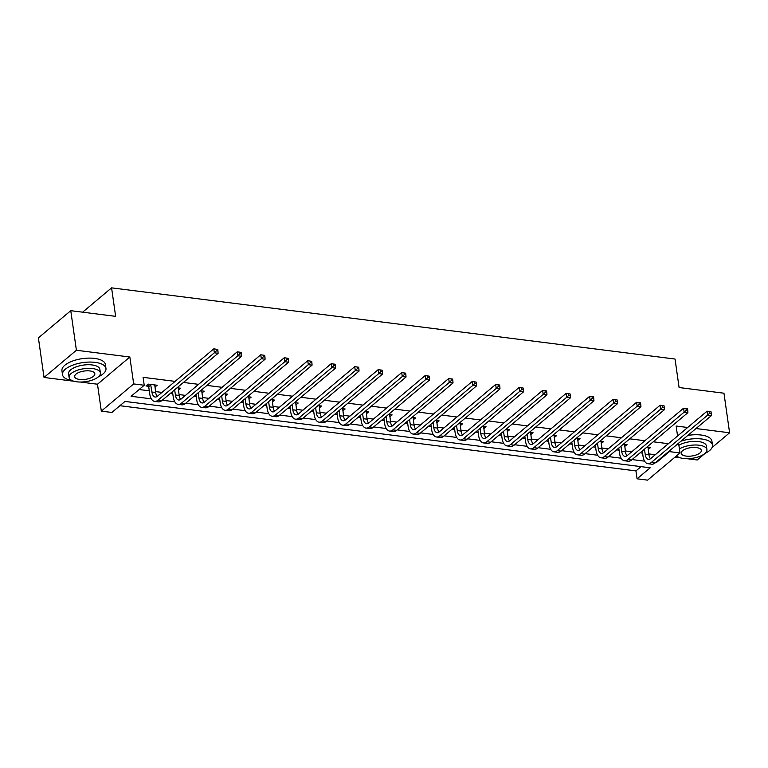 <?xml version="1.0" encoding="UTF-8"?>
<svg xmlns="http://www.w3.org/2000/svg" width="768" height="768" viewBox="0 0 768 768"><rect width="100%" height="100%" fill="white"/><g stroke="black" fill="none" stroke-linecap="round" stroke-linejoin="round"><path stroke-width="1.15" d="M669.341 450.96L669.437 451.613L679.978 452.947L647.616 480.144L637.075 478.819L650.189 467.789L124.982 401.434L111.859 412.464L101.318 411.13L133.68 383.923L144.221 385.258L131.098 396.288L151.325 398.842M80.208 382.032L97.488 384.221L101.318 411.13M97.488 384.221L129.85 357.014L76.397 350.256L70.762 310.675L38.4 337.882L44.035 377.462L73.968 381.245M674.947 457.171L680.486 457.872M686.736 458.659L697.238 459.984L705.11 453.37M119.894 405.706L635.942 470.899L637.075 478.819M76.397 350.256L44.035 377.462M712.08 447.514L729.6 432.787L696.019 428.544M70.762 310.675L115.632 316.349L111.581 287.856L675.043 359.04L679.094 387.533L723.965 393.206L729.6 432.787M111.581 287.856L82.637 312.182M635.942 470.899L641.03 466.627M648.835 453.926L655.19 454.723L668.304 443.693L653.232 441.792M644.89 440.736L629.741 438.826M621.398 437.77L606.25 435.859M597.907 434.803L582.758 432.883M574.416 431.837L559.277 429.917M550.925 428.861L535.786 426.95M527.434 425.894L512.294 423.984M503.942 422.928L488.803 421.018M480.451 419.962L465.312 418.051M456.97 416.995L441.821 415.085M433.478 414.029L418.33 412.118M409.987 411.062L394.838 409.142M386.496 408.096L371.357 406.176M363.005 405.12L347.866 403.21M339.514 402.154L324.374 400.243M316.022 399.187L300.883 397.277M292.531 396.221L277.392 394.31M269.05 393.254L253.901 391.344M245.558 390.288L230.41 388.368M222.067 387.322L206.918 385.402M198.576 384.346L183.437 382.435M175.085 381.379L143.098 377.338L144.221 385.258M139.142 389.53L149.29 390.806M155.549 391.603L161.962 392.41M170.314 393.466L172.781 393.782M179.04 394.57L185.453 395.376M193.805 396.432L196.272 396.749M202.531 397.536L208.944 398.342M217.296 399.398L219.763 399.715M226.022 400.502L232.435 401.318M240.778 402.365L243.254 402.682M249.504 403.469L255.926 404.285M264.269 405.341L266.736 405.648M272.995 406.435L279.418 407.251M287.76 408.307L290.227 408.614M296.486 409.411L302.909 410.218M311.251 411.274L313.718 411.581M319.978 412.378L326.39 413.184M334.742 414.24L337.21 414.557M343.469 415.344L349.882 416.15M358.234 417.206L360.701 417.523M366.96 418.31L373.373 419.117M381.725 420.173L384.192 420.49M390.451 421.277L396.864 422.093M405.216 423.139L407.683 423.456M413.942 424.243L420.355 425.059M428.698 426.115L431.174 426.422M437.424 427.21L443.846 428.026M452.189 429.082L454.656 429.389M460.915 430.186L467.338 430.992M475.68 432.048L478.147 432.355M484.406 433.152L490.829 433.958M499.171 435.014L501.638 435.322M507.898 436.118L514.31 436.925M522.662 437.981L525.13 438.298M531.389 439.085L537.802 439.891M546.154 440.947L548.621 441.264M554.88 442.051L561.293 442.867M569.645 443.914L572.112 444.23M578.371 445.018L584.784 445.834M593.136 446.89L595.603 447.197M601.862 447.984L608.275 448.8M616.618 449.856L619.094 450.163M625.344 450.95L631.766 451.766M640.109 452.822L642.576 453.13M648.192 449.405L650.525 447.581L646.886 447.12M624.701 446.429L627.034 444.614L623.405 444.154M601.219 443.462L603.542 441.648L599.914 441.187M577.728 440.496L580.051 438.682L576.422 438.221M554.237 437.53L556.56 435.706L552.931 435.254M530.746 434.563L533.069 432.739L529.44 432.288M507.254 431.597L509.587 429.773L505.949 429.312M483.763 428.63L486.096 426.806L482.458 426.346M460.272 425.664L462.605 423.84L458.966 423.379M436.781 422.688L439.114 420.874L435.485 420.413M413.299 419.722L415.622 417.907L411.994 417.446M389.808 416.755L392.131 414.931L388.502 414.48M366.317 413.789L368.64 411.965L365.011 411.514M342.826 410.822L345.149 408.998L341.52 408.538M319.334 407.856L321.667 406.032L318.029 405.571M295.843 404.89L298.176 403.066L294.538 402.605M272.352 401.914L274.685 400.099L271.046 399.638M248.861 398.947L251.194 397.133L247.565 396.672M225.379 395.981L227.702 394.166L224.074 393.706M201.888 393.014L204.211 391.19L200.582 390.739M178.397 390.048L180.72 388.224L177.091 387.763M154.906 387.082L157.229 385.258L148.195 384.115L146.016 385.958L148.454 386.266M129.85 357.014L133.68 383.923M687.667 427.488L676.147 426.029L677.558 435.984M678.586 443.194L679.978 452.947M655.565 462.547L656.314 462.643L669.437 451.613M162.269 400.224L174.816 401.808M185.76 403.19L198.307 404.774M209.251 406.157L221.798 407.741M232.742 409.123L245.28 410.707M256.234 412.099L268.771 413.683M279.725 415.066L292.262 416.65M303.216 418.032L315.754 419.616M326.707 420.998L339.245 422.582M350.189 423.965L362.736 425.549M373.68 426.931L386.227 428.515M397.171 429.898L409.718 431.482M420.662 432.864L433.2 434.458M444.154 435.84L456.691 437.424M467.645 438.806L480.182 440.39M491.136 441.773L503.674 443.357M514.627 444.739L527.165 446.323M538.109 447.706L550.656 449.29M561.6 450.672L574.147 452.256M585.091 453.638L597.638 455.232M608.582 456.614L621.13 458.198M632.074 459.581L644.611 461.165M656.218 461.99L656.314 462.643M648.048 447.389L648.336 449.414M624.557 444.422L624.845 446.448M601.066 441.456L601.354 443.482M577.574 438.49L577.862 440.515M554.093 435.523L554.381 437.549M530.602 432.557L530.89 434.582M507.11 429.59L507.398 431.616M483.619 426.624L483.907 428.65M460.128 423.648L460.416 425.674M436.637 420.682L436.925 422.707M413.146 417.715L413.434 419.741M389.654 414.749L389.942 416.774M366.173 411.782L366.461 413.808M342.682 408.816L342.97 410.842M319.19 405.85L319.478 407.875M295.699 402.874L295.987 404.899M272.208 399.907L272.496 401.933M248.717 396.941L249.005 398.966M225.226 393.974L225.514 396M201.734 391.008L202.022 393.034M178.243 388.042L178.541 390.067M154.762 385.075L155.05 387.101M644.467 449.165L645.197 454.32A8.784 4.416 -82.8 0 0 648.47 459.36A8.784 4.416 -82.8 0 0 650.698 458.563L707.078 411.178L711.014 411.734L709.507 411.552L709.738 413.126L711.245 413.318L711.014 411.734M648.077 447.274L648.96 454.8A8.784 4.416 -82.8 0 0 650.458 458.746M711.245 413.318L711.398 415.603L707.635 415.133L651.264 462.518A13.171 6.624 97.2 0 1 647.923 463.709A13.171 6.624 97.2 0 1 643.008 456.163L642.278 450.998M711.398 415.603L655.027 462.998A13.171 6.624 97.2 0 1 651.686 464.189L647.923 463.709M709.738 413.126L707.635 415.133L707.078 411.178L709.507 411.552M704.909 453.466A21.946 9.062 171.9 0 0 712.483 445.094A21.946 9.062 171.9 0 0 701.693 438.998A21.946 9.062 171.9 0 0 681.005 441.158M712.483 445.094L711.917 441.139A21.946 9.062 171.9 0 0 701.126 435.034A21.946 9.062 171.9 0 0 687.83 435.418M678.883 445.286A15.802 6.528 -8.1 0 1 698.63 441.571A15.802 6.528 -8.1 0 1 706.397 445.958L706.915 449.597A15.802 6.528 171.9 0 0 699.149 445.21A15.802 6.528 171.9 0 0 679.402 448.925M676.55 455.818A15.802 6.528 171.9 0 0 683.405 458.448A15.802 6.528 171.9 0 0 699.485 456.47A15.802 6.528 171.9 0 0 706.915 449.597M696.346 447.562A10.186 4.205 171.9 0 0 685.978 448.838A10.186 4.205 171.9 0 0 681.187 453.264A10.186 4.205 171.9 0 0 686.198 456.096A10.186 4.205 171.9 0 0 696.566 454.819A10.186 4.205 171.9 0 0 701.357 450.394A10.186 4.205 171.9 0 0 696.346 447.562M675.677 456.557A21.946 9.062 171.9 0 0 678.634 457.21M98.39 376.838A21.946 9.062 171.9 0 0 105.965 368.467A21.946 9.062 171.9 0 0 95.165 362.371A21.946 9.062 171.9 0 0 72.826 365.117A21.946 9.062 171.9 0 0 62.496 374.65A21.946 9.062 171.9 0 0 72.106 380.582M105.965 368.467L105.398 364.512A21.946 9.062 171.9 0 0 94.598 358.406A21.946 9.062 171.9 0 0 72.259 361.162A21.946 9.062 171.9 0 0 61.939 370.694L62.496 374.65M69.101 377.424L68.582 373.786A15.802 6.528 -8.1 0 1 76.013 366.922A15.802 6.528 -8.1 0 1 92.102 364.944A15.802 6.528 -8.1 0 1 99.878 369.331L100.397 372.97A15.802 6.528 171.9 0 0 92.621 368.582A15.802 6.528 171.9 0 0 76.531 370.56A15.802 6.528 171.9 0 0 69.101 377.424A15.802 6.528 171.9 0 0 76.877 381.821A15.802 6.528 171.9 0 0 92.966 379.843A15.802 6.528 171.9 0 0 100.397 372.97M89.818 370.934A10.186 4.205 171.9 0 0 79.459 372.211A10.186 4.205 171.9 0 0 74.669 376.637A10.186 4.205 171.9 0 0 79.68 379.469A10.186 4.205 171.9 0 0 90.038 378.192A10.186 4.205 171.9 0 0 94.829 373.766A10.186 4.205 171.9 0 0 89.818 370.934M620.976 446.198L621.706 451.354A8.784 4.416 -82.8 0 0 624.979 456.394A8.784 4.416 -82.8 0 0 627.206 455.597L683.587 408.202L687.523 408.768L686.016 408.576L686.246 410.16L687.754 410.352L687.523 408.768M624.586 444.307L625.469 451.834A8.784 4.416 -82.8 0 0 626.966 455.779M687.754 410.352L687.907 412.637L684.144 412.166L627.773 459.552A13.171 6.624 97.2 0 1 624.432 460.742A13.171 6.624 97.2 0 1 619.517 453.197L618.787 448.032M687.907 412.637L631.536 460.032A13.171 6.624 97.2 0 1 628.195 461.222L624.432 460.742M686.246 410.16L684.144 412.166L683.587 408.202L686.016 408.576M597.485 443.222L598.214 448.387A8.784 4.416 -82.8 0 0 601.488 453.418A8.784 4.416 -82.8 0 0 603.715 452.63L660.096 405.235L664.032 405.802L662.525 405.61L662.755 407.194L664.262 407.386L664.032 405.802M601.094 441.341L601.987 448.867A8.784 4.416 -82.8 0 0 603.485 452.813M664.262 407.386L664.426 409.67L660.653 409.2L604.282 456.586A13.171 6.624 97.2 0 1 600.941 457.776A13.171 6.624 97.2 0 1 596.035 450.23L595.296 445.066M664.426 409.67L608.045 457.066A13.171 6.624 97.2 0 1 604.704 458.256L600.941 457.776M662.755 407.194L660.653 409.2L660.096 405.235L662.525 405.61M573.994 440.256L574.733 445.421A8.784 4.416 -82.8 0 0 577.997 450.451A8.784 4.416 -82.8 0 0 580.224 449.664L636.605 402.269L640.541 402.835L639.043 402.643L639.264 404.227L640.771 404.419L640.541 402.835M577.613 438.365L578.496 445.901A8.784 4.416 -82.8 0 0 579.994 449.846M640.771 404.419L640.934 406.704L637.171 406.224L580.79 453.619A13.171 6.624 97.2 0 1 577.45 454.81A13.171 6.624 97.2 0 1 572.544 447.254L571.805 442.099M640.934 406.704L584.554 454.09A13.171 6.624 97.2 0 1 581.213 455.29L577.45 454.81M639.264 404.227L637.171 406.224L636.605 402.269L639.043 402.643M550.502 437.29L551.242 442.454A8.784 4.416 -82.8 0 0 554.515 447.485A8.784 4.416 -82.8 0 0 556.742 446.688L613.114 399.302L617.059 399.869L615.552 399.677L615.773 401.261L617.28 401.453L617.059 399.869M554.122 435.398L555.005 442.925A8.784 4.416 -82.8 0 0 556.502 446.88M617.28 401.453L617.443 403.738L613.68 403.258L557.299 450.653A13.171 6.624 97.2 0 1 553.958 451.843A13.171 6.624 97.2 0 1 549.053 444.288L548.314 439.133M617.443 403.738L561.062 451.123A13.171 6.624 97.2 0 1 557.722 452.314L553.958 451.843M615.773 401.261L613.68 403.258L613.114 399.302L615.552 399.677M527.011 434.323L527.75 439.488A8.784 4.416 -82.8 0 0 531.024 444.518A8.784 4.416 -82.8 0 0 533.251 443.722L589.622 396.336L593.568 396.902L592.061 396.71L592.282 398.294L593.789 398.486L593.568 396.902M530.63 432.432L531.514 439.958A8.784 4.416 -82.8 0 0 533.011 443.914M593.789 398.486L593.952 400.771L590.189 400.291L533.808 447.686A13.171 6.624 97.2 0 1 530.467 448.877A13.171 6.624 97.2 0 1 525.562 441.322L524.822 436.166M593.952 400.771L537.581 448.157A13.171 6.624 97.2 0 1 534.24 449.347L530.467 448.877M592.282 398.294L590.189 400.291L589.622 396.336L592.061 396.71M503.52 431.357L504.259 436.522A8.784 4.416 -82.8 0 0 507.533 441.552A8.784 4.416 -82.8 0 0 509.76 440.755L566.131 393.37L570.077 393.936L568.57 393.744L568.79 395.328L570.298 395.52L570.077 393.936M507.139 429.466L508.022 436.992A8.784 4.416 -82.8 0 0 509.52 440.947M570.298 395.52L570.461 397.805L566.698 397.325L510.326 444.71A13.171 6.624 97.2 0 1 506.986 445.91A13.171 6.624 97.2 0 1 502.07 438.355L501.341 433.19M570.461 397.805L514.09 445.19A13.171 6.624 97.2 0 1 510.749 446.381L506.986 445.91M568.79 395.328L566.698 397.325L566.131 393.37L568.57 393.744M480.038 428.39L480.768 433.546A8.784 4.416 -82.8 0 0 484.042 438.586A8.784 4.416 -82.8 0 0 486.269 437.789L542.64 390.403L546.586 390.96L545.078 390.778L545.309 392.362L546.806 392.544L546.586 390.96M483.648 426.499L484.531 434.026A8.784 4.416 -82.8 0 0 486.029 437.981M546.806 392.544L546.97 394.829L543.206 394.358L486.835 441.744A13.171 6.624 97.2 0 1 483.494 442.934A13.171 6.624 97.2 0 1 478.579 435.389L477.85 430.224M546.97 394.829L490.598 442.224A13.171 6.624 97.2 0 1 487.258 443.414L483.494 442.934M545.309 392.362L543.206 394.358L542.64 390.403L545.078 390.778M456.547 425.424L457.277 430.579A8.784 4.416 -82.8 0 0 460.55 435.619A8.784 4.416 -82.8 0 0 462.778 434.822L519.149 387.437L523.094 387.994L521.587 387.811L521.818 389.386L523.325 389.578L523.094 387.994M460.157 423.533L461.04 431.059A8.784 4.416 -82.8 0 0 462.538 435.005M523.325 389.578L523.478 391.862L519.715 391.392L463.344 438.778A13.171 6.624 97.2 0 1 460.003 439.968A13.171 6.624 97.2 0 1 455.088 432.422L454.358 427.258M523.478 391.862L467.107 439.258A13.171 6.624 97.2 0 1 463.766 440.448L460.003 439.968M521.818 389.386L519.715 391.392L519.149 387.437L521.587 387.811M433.056 422.448L433.786 427.613A8.784 4.416 -82.8 0 0 437.059 432.653A8.784 4.416 -82.8 0 0 439.286 431.856L495.667 384.461L499.603 385.027L498.096 384.835L498.326 386.419L499.834 386.611L499.603 385.027M436.666 420.566L437.549 428.093A8.784 4.416 -82.8 0 0 439.046 432.038M499.834 386.611L499.987 388.896L496.224 388.426L439.853 435.811A13.171 6.624 97.2 0 1 436.512 437.002A13.171 6.624 97.2 0 1 431.597 429.456L430.867 424.291M499.987 388.896L443.616 436.291A13.171 6.624 97.2 0 1 440.275 437.482L436.512 437.002M498.326 386.419L496.224 388.426L495.667 384.461L498.096 384.835M409.565 419.482L410.294 424.646A8.784 4.416 -82.8 0 0 413.568 429.677A8.784 4.416 -82.8 0 0 415.795 428.89L472.176 381.494L476.112 382.061L474.605 381.869L474.835 383.453L476.342 383.645L476.112 382.061M413.174 417.59L414.067 425.126A8.784 4.416 -82.8 0 0 415.565 429.072M476.342 383.645L476.506 385.93L472.733 385.459L416.362 432.845A13.171 6.624 97.2 0 1 413.021 434.035A13.171 6.624 97.2 0 1 408.115 426.49L407.376 421.325M476.506 385.93L420.125 433.315A13.171 6.624 97.2 0 1 416.784 434.515L413.021 434.035M474.835 383.453L472.733 385.459L472.176 381.494L474.605 381.869M386.074 416.515L386.813 421.68A8.784 4.416 -82.8 0 0 390.077 426.71A8.784 4.416 -82.8 0 0 392.304 425.923L448.685 378.528L452.621 379.094L451.123 378.902L451.344 380.486L452.851 380.678L452.621 379.094M389.693 414.624L390.576 422.15A8.784 4.416 -82.8 0 0 392.074 426.106M452.851 380.678L453.014 382.963L449.251 382.483L392.87 429.878A13.171 6.624 97.2 0 1 389.53 431.069A13.171 6.624 97.2 0 1 384.624 423.514L383.885 418.358M453.014 382.963L396.634 430.349A13.171 6.624 97.2 0 1 393.293 431.539L389.53 431.069M451.344 380.486L449.251 382.483L448.685 378.528L451.123 378.902M362.582 413.549L363.322 418.714A8.784 4.416 -82.8 0 0 366.595 423.744A8.784 4.416 -82.8 0 0 368.822 422.947L425.194 375.562L429.139 376.128L427.632 375.936L427.853 377.52L429.36 377.712L429.139 376.128M366.202 411.658L367.085 419.184A8.784 4.416 -82.8 0 0 368.582 423.139M429.36 377.712L429.523 379.997L425.76 379.517L369.379 426.912A13.171 6.624 97.2 0 1 366.038 428.102A13.171 6.624 97.2 0 1 361.133 420.547L360.394 415.392M429.523 379.997L373.142 427.382A13.171 6.624 97.2 0 1 369.802 428.573L366.038 428.102M427.853 377.52L425.76 379.517L425.194 375.562L427.632 375.936M339.091 410.582L339.83 415.747A8.784 4.416 -82.8 0 0 343.104 420.778A8.784 4.416 -82.8 0 0 345.331 419.981L401.702 372.595L405.648 373.162L404.141 372.97L404.362 374.554L405.869 374.746L405.648 373.162M342.71 408.691L343.594 416.218A8.784 4.416 -82.8 0 0 345.091 420.173M405.869 374.746L406.032 377.03L402.269 376.55L345.888 423.946A13.171 6.624 97.2 0 1 342.547 425.136A13.171 6.624 97.2 0 1 337.642 417.581L336.902 412.416M406.032 377.03L349.661 424.416A13.171 6.624 97.2 0 1 346.32 425.606L342.547 425.136M404.362 374.554L402.269 376.55L401.702 372.595L404.141 372.97M315.6 407.616L316.339 412.781A8.784 4.416 -82.8 0 0 319.613 417.811A8.784 4.416 -82.8 0 0 321.84 417.014L378.211 369.629L382.157 370.195L380.65 370.003L380.87 371.587L382.378 371.77L382.157 370.195M319.219 405.725L320.102 413.251A8.784 4.416 -82.8 0 0 321.6 417.206M382.378 371.77L382.541 374.064L378.778 373.584L322.406 420.97A13.171 6.624 97.2 0 1 319.066 422.17A13.171 6.624 97.2 0 1 314.15 414.614L313.421 409.45M382.541 374.064L326.17 421.45A13.171 6.624 97.2 0 1 322.829 422.64L319.066 422.17M380.87 371.587L378.778 373.584L378.211 369.629L380.65 370.003M292.118 404.65L292.848 409.805A8.784 4.416 -82.8 0 0 296.122 414.845A8.784 4.416 -82.8 0 0 298.349 414.048L354.72 366.662L358.666 367.219L357.158 367.037L357.389 368.611L358.886 368.803L358.666 367.219M295.728 402.758L296.611 410.285A8.784 4.416 -82.8 0 0 298.109 414.23M358.886 368.803L359.05 371.088L355.286 370.618L298.915 418.003A13.171 6.624 97.2 0 1 295.574 419.194A13.171 6.624 97.2 0 1 290.659 411.648L289.93 406.483M359.05 371.088L302.678 418.483A13.171 6.624 97.2 0 1 299.338 419.674L295.574 419.194M357.389 368.611L355.286 370.618L354.72 366.662L357.158 367.037M268.627 401.683L269.357 406.838A8.784 4.416 -82.8 0 0 272.63 411.878A8.784 4.416 -82.8 0 0 274.858 411.082L331.229 363.686L335.174 364.253L333.667 364.061L333.898 365.645L335.405 365.837L335.174 364.253M272.237 399.792L273.12 407.318A8.784 4.416 -82.8 0 0 274.618 411.264M335.405 365.837L335.558 368.122L331.795 367.651L275.424 415.037A13.171 6.624 97.2 0 1 272.083 416.227A13.171 6.624 97.2 0 1 267.168 408.682L266.438 403.517M335.558 368.122L279.187 415.517A13.171 6.624 97.2 0 1 275.846 416.707L272.083 416.227M333.898 365.645L331.795 367.651L331.229 363.686L333.667 364.061M245.136 398.707L245.866 403.872A8.784 4.416 -82.8 0 0 249.139 408.902A8.784 4.416 -82.8 0 0 251.366 408.115L307.747 360.72L311.683 361.286L310.176 361.094L310.406 362.678L311.914 362.87L311.683 361.286M248.746 396.826L249.629 404.352A8.784 4.416 -82.8 0 0 251.126 408.298M311.914 362.87L312.067 365.155L308.304 364.685L251.933 412.07A13.171 6.624 97.2 0 1 248.592 413.261A13.171 6.624 97.2 0 1 243.677 405.715L242.947 400.55M312.067 365.155L255.696 412.55A13.171 6.624 97.2 0 1 252.355 413.741L248.592 413.261M310.406 362.678L308.304 364.685L307.747 360.72L310.176 361.094M221.645 395.741L222.374 400.906A8.784 4.416 -82.8 0 0 225.648 405.936A8.784 4.416 -82.8 0 0 227.875 405.149L284.256 357.754L288.192 358.32L286.685 358.128L286.915 359.712L288.422 359.904L288.192 358.32M225.254 393.85L226.147 401.386A8.784 4.416 -82.8 0 0 227.645 405.331M288.422 359.904L288.586 362.189L284.813 361.709L228.442 409.104A13.171 6.624 97.2 0 1 225.101 410.294A13.171 6.624 97.2 0 1 220.195 402.739L219.456 397.584M288.586 362.189L232.205 409.574A13.171 6.624 97.2 0 1 228.864 410.774L225.101 410.294M286.915 359.712L284.813 361.709L284.256 357.754L286.685 358.128M198.154 392.774L198.893 397.939A8.784 4.416 -82.8 0 0 202.157 402.97A8.784 4.416 -82.8 0 0 204.384 402.173L260.765 354.787L264.701 355.354L263.203 355.162L263.424 356.746L264.931 356.938L264.701 355.354M201.773 390.883L202.656 398.41A8.784 4.416 -82.8 0 0 204.154 402.365M264.931 356.938L265.094 359.222L261.331 358.742L204.95 406.138A13.171 6.624 97.2 0 1 201.61 407.328A13.171 6.624 97.2 0 1 196.704 399.773L195.965 394.618M265.094 359.222L208.714 406.608A13.171 6.624 97.2 0 1 205.373 407.798L201.61 407.328M263.424 356.746L261.331 358.742L260.765 354.787L263.203 355.162M174.662 389.808L175.402 394.973A8.784 4.416 -82.8 0 0 178.675 400.003A8.784 4.416 -82.8 0 0 180.902 399.206L237.274 351.821L241.219 352.387L239.712 352.195L239.933 353.779L241.44 353.971L241.219 352.387M178.282 387.917L179.165 395.443A8.784 4.416 -82.8 0 0 180.662 399.398M241.44 353.971L241.603 356.256L237.84 355.776L181.459 403.171A13.171 6.624 97.2 0 1 178.118 404.362A13.171 6.624 97.2 0 1 173.213 396.806L172.474 391.642M241.603 356.256L185.222 403.642A13.171 6.624 97.2 0 1 181.882 404.832L178.118 404.362M239.933 353.779L237.84 355.776L237.274 351.821L239.712 352.195M150.643 384.422L151.91 392.006A8.784 4.416 -82.8 0 0 155.184 397.037A8.784 4.416 -82.8 0 0 157.411 396.24L213.782 348.854L217.728 349.421L216.221 349.229L216.442 350.813L217.949 350.995L217.728 349.421M154.79 384.95L155.674 392.477A8.784 4.416 -82.8 0 0 157.171 396.432M217.949 350.995L218.112 353.29L214.349 352.81L157.968 400.195A13.171 6.624 97.2 0 1 154.627 401.395A13.171 6.624 97.2 0 1 149.722 393.84L148.714 386.784L147.619 384.605M218.112 353.29L161.741 400.675A13.171 6.624 97.2 0 1 158.4 401.866L154.627 401.395M216.442 350.813L214.349 352.81L213.782 348.854L216.221 349.229M150.902 384.95L148.714 386.784M648.96 454.8L645.197 454.32M655.027 462.998L651.264 462.518M625.469 451.834L621.706 451.354M631.536 460.032L627.773 459.552M601.987 448.867L598.214 448.387M608.045 457.066L604.282 456.586M578.496 445.901L574.733 445.421M584.554 454.09L580.79 453.619M555.005 442.925L551.242 442.454M561.062 451.123L557.299 450.653M531.514 439.958L527.75 439.488M537.581 448.157L533.808 447.686M508.022 436.992L504.259 436.522M514.09 445.19L510.326 444.71M484.531 434.026L480.768 433.546M490.598 442.224L486.835 441.744M461.04 431.059L457.277 430.579M467.107 439.258L463.344 438.778M437.549 428.093L433.786 427.613M443.616 436.291L439.853 435.811M414.067 425.126L410.294 424.646M420.125 433.315L416.362 432.845M390.576 422.15L386.813 421.68M396.634 430.349L392.87 429.878M367.085 419.184L363.322 418.714M373.142 427.382L369.379 426.912M343.594 416.218L339.83 415.747M349.661 424.416L345.888 423.946M320.102 413.251L316.339 412.781M326.17 421.45L322.406 420.97M296.611 410.285L292.848 409.805M302.678 418.483L298.915 418.003M273.12 407.318L269.357 406.838M279.187 415.517L275.424 415.037M249.629 404.352L245.866 403.872M255.696 412.55L251.933 412.07M226.147 401.386L222.374 400.906M232.205 409.574L228.442 409.104M202.656 398.41L198.893 397.939M208.714 406.608L204.95 406.138M179.165 395.443L175.402 394.973M185.222 403.642L181.459 403.171M155.674 392.477L151.91 392.006M161.741 400.675L157.968 400.195"/></g></svg>
